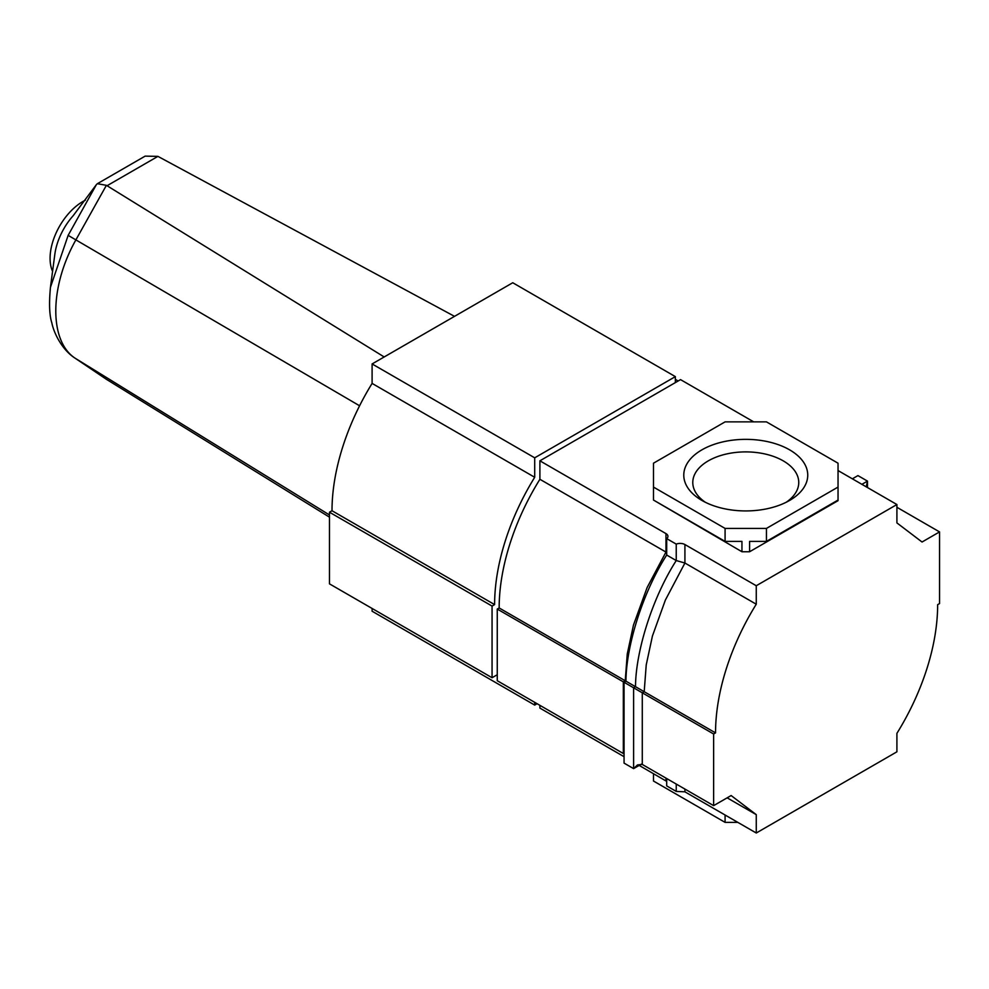 <?xml version="1.0" encoding="UTF-8"?>
<svg xmlns="http://www.w3.org/2000/svg" width="989" height="989" viewBox="0 0 989 989"><rect width="100%" height="100%" fill="white"/><g stroke="black" fill="none" stroke-linecap="round" stroke-linejoin="round"><path stroke-width="1.48" d="M789.593 449.834A61.986 35.789 180 0 1 789.593 500.446A61.986 35.789 180 0 1 701.93 500.446L701.93 500.446A61.986 35.789 180 0 1 701.93 449.834A61.986 35.789 180 0 1 789.593 449.834M786.168 502.288A52.986 30.597 0 0 0 798.753 482.496A52.986 30.597 0 0 0 783.239 460.862A52.986 30.597 0 0 0 725.493 454.223A52.986 30.597 0 0 0 692.782 482.496A52.986 30.597 0 0 0 705.367 502.288M896.912 733.344L896.912 751.813L756.264 833.01L756.264 814.639L731.131 795.539L713.625 805.639L713.625 733.999L715.541 732.886A172.803 99.765 -60 0 1 756.264 604.217L756.264 585.735L896.912 504.538L896.912 522.909L922.045 542.009L939.55 531.909L939.55 603.562L937.646 604.662A172.803 99.765 -60 0 1 896.912 733.344M539.895 479.282A172.803 99.765 120 0 0 499.161 607.963L625.233 680.753L627.261 653.952L633.479 625.06L647.115 587.553L665.968 552.072L539.895 479.282L539.895 460.812L680.531 379.615L753.717 421.87M497.257 609.063L623.33 681.854L623.33 753.507L497.257 680.716L497.257 609.063L499.161 607.963M539.895 705.33L539.895 708.087L624.059 756.684M639.166 765.412L666.697 781.372M539.895 460.812L665.968 533.603A6.75 3.894 180 0 1 667.946 536.359A6.75 3.894 180 0 1 666.697 538.609L676.241 544.123A6.75 3.894 180 0 1 684.92 544.543L756.264 585.735M715.541 732.886L644.198 691.707L646.225 664.905L652.431 636.014L665.374 600.063L684.92 563.025L756.264 604.217M653.482 487.083L653.482 463.198L725.085 421.87L766.45 421.87L838.042 463.198L838.042 487.083L766.45 528.423L725.085 528.423L653.482 487.083L653.482 500.051L725.085 541.391L741.948 541.391L741.948 551.751L653.482 500.051M666.697 538.609L666.697 555.039L676.241 560.553C651.838 598.679 635.643 652.208 635.507 686.687L644.198 691.707L642.281 692.807L713.625 733.999M666.697 555.039C642.294 593.165 626.099 646.695 625.963 681.174L635.507 686.687L633.603 687.788L642.281 692.807L642.281 764.448L713.625 805.639M727.15 797.839L756.264 814.639M684.92 789.074L684.92 791.83L756.264 833.01M684.92 791.83L676.241 791.41L666.697 785.896L666.697 778.541M896.912 507.295L939.55 531.909M838.042 470.554L896.912 504.538M838.042 487.083L838.042 500.681L749.588 551.751L741.948 551.751M737.806 822.366L725.085 822.366L653.482 781.026L653.482 773.682M725.085 822.366L725.085 815.01M725.085 528.423L725.085 541.391M766.45 528.423L766.45 541.391L749.588 541.391L749.588 551.751M838.042 500.051L766.45 541.391M665.968 533.603L665.968 552.072L666.697 552.542M676.241 544.123L676.241 560.553L684.92 563.025L684.92 544.543M642.281 764.448L637.509 764.93L633.603 768.626L633.603 687.788L624.059 682.274L625.963 681.174L625.233 680.753L623.33 681.854L624.059 682.274L624.059 763.112L633.603 768.626L641.416 764.114M624.059 754.075L623.33 753.507M676.241 784.054L676.241 791.41M867.477 487.54L867.477 481.111L857.933 475.598L852.37 478.812M866.24 486.835L867.477 481.111L861.914 484.326M492.065 677.725L492.065 606.072L329.461 512.203L329.461 583.844L492.065 677.725L497.257 674.733M534.703 702.338L534.703 705.095L537.089 703.723M534.703 705.095L372.099 611.214L372.099 608.47M678.145 380.988L675.351 379.368M332.007 510.732A171.901 99.246 -60 0 1 372.099 383.411L534.703 477.279A171.901 99.246 120 0 0 494.611 604.6L332.007 510.732L329.461 512.203M372.099 363.94L512.747 282.743L675.351 376.624L534.703 457.82L372.099 363.94L372.099 383.411M534.703 457.82L534.703 477.279M675.351 382.607L675.351 376.624M492.065 606.072L494.611 604.6M52.565 271.332A46.347 26.765 -60 0 1 82.866 201.546A46.347 26.765 -60 0 1 85.388 200.198M54.828 254.346L50.451 287.28L68.142 235.37L96.378 184.634L73.186 215.701A46.347 26.765 120 0 0 54.828 254.346A46.347 26.765 120 0 0 54.791 254.643M384.189 356.967L106.392 185.326L75.757 240.117C49.166 287.379 49.141 342.009 75.671 358.55L106.379 379.294L329.461 517.148M329.461 514.96L75.226 358.265L106.379 379.294M68.142 235.37L359.588 405.787M454.532 316.356L157.919 156.373L107.084 185.722M106.392 185.326L97.379 183.694L145.136 156.126L157.919 156.373M97.379 183.694L96.378 184.634M665.968 778.12L665.968 780.877M50.451 287.28L50.451 287.28C48.918 303.549 49.388 315.442 51.861 322.946C53.604 332.081 61.454 349.488 75.139 358.216L75.671 358.55"/></g></svg>
